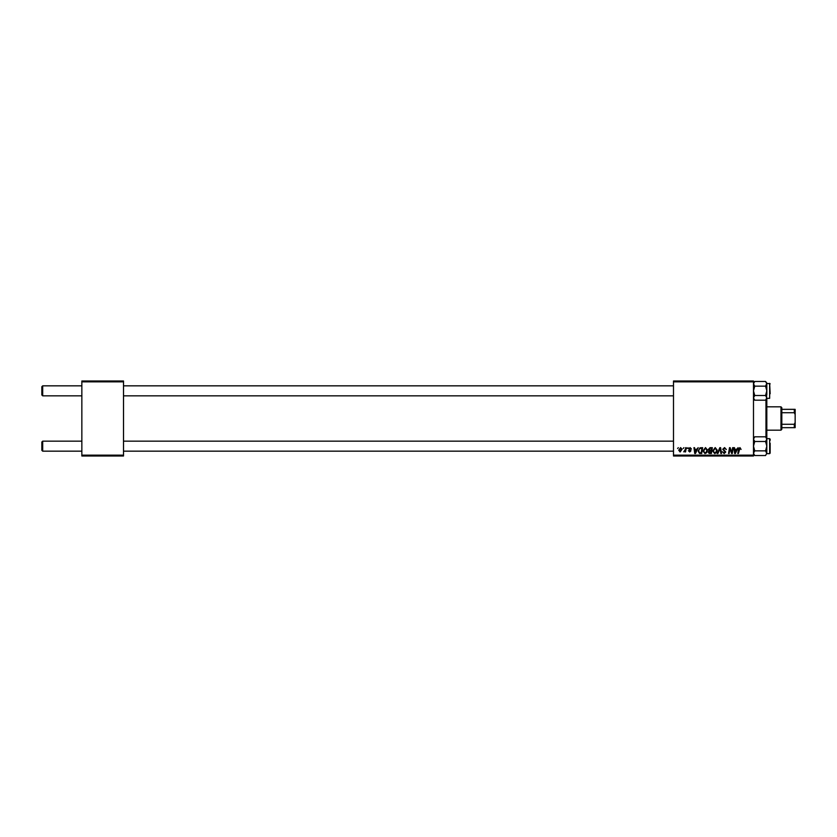 <?xml version="1.0" encoding="UTF-8"?>
<svg xmlns="http://www.w3.org/2000/svg" width="837" height="837" viewBox="0 0 837 837"><rect width="100%" height="100%" fill="white"/><g stroke="black" fill="none" stroke-linecap="round" stroke-linejoin="round"><path stroke-width="1.26" d="M673.492 381.002L753.488 381.002L753.488 381.839L673.492 381.839L673.492 381.002M702.954 450.976L705.497 447.586L707.506 450.107L706.7 452.691L704.974 453.57L702.954 450.976M696.813 449.26L698.184 447.669L695.474 453.497L694.741 453.497L693.936 447.669L694.553 447.669L694.741 449.26L696.813 449.26M739.939 447.586L741.08 449.406L739.908 448.276L738.412 453.497L737.795 453.497L738.516 449.218L739.939 447.586M722.729 449.302L724.56 447.586L726.37 449.563L724.518 448.276L723.335 449.249L725.763 452.022L724.131 453.57L722.425 451.76L724.151 452.89L725.156 452.064L722.729 449.302M717.278 453.497L719.83 447.669L720.605 447.669L721.494 453.497L720.877 453.497L720.113 448.496L717.926 453.497L717.278 453.497M712.653 450.976L715.196 447.586L717.194 450.107L716.399 452.691L714.672 453.57L712.653 450.976M677.593 448.496L678.336 447.669L677.593 448.496M673.492 455.161L753.488 455.161L753.488 455.998L673.492 455.998L673.492 381.839M753.488 455.161L753.488 381.839M708.332 449.479L710.017 447.669L712.35 447.669L711.366 453.497L709.065 453.403L708.259 452.085L709.065 450.662L708.332 449.479M736.738 449.26L738.108 447.669L735.399 453.497L734.656 453.497L733.861 447.669L734.467 447.669L734.666 449.26L736.738 449.26M732.019 451.227L732.647 447.669L733.254 447.669L732.26 453.497L731.622 453.497L729.958 448.548L729.142 453.497L728.525 453.497L729.519 447.669L730.157 447.669L731.831 452.608L732.019 451.227M690.075 447.586L691.519 449.103L690.044 448.119L689.249 448.768L690.985 450.777L689.719 451.98L688.338 450.693L689.74 451.457L690.379 450.871L688.642 448.82L690.075 447.586M699.994 447.805L702.651 447.669L701.668 453.497L699.47 453.424L698.184 451.112L699.994 447.805M678.713 450.212L680.607 447.586L682.05 449.281L680.125 451.98L678.713 450.212M683.191 448.496L683.944 447.669L683.191 448.496M685.367 449.364L685.67 447.669L686.288 447.669L685.576 451.907L684.959 451.907L685.116 451.028L683.714 451.834L685.367 449.364M687.282 448.496L688.035 447.669L687.282 448.496M81.848 381.002L123.51 381.002L123.51 381.839L81.848 381.839L81.848 381.002M123.51 455.161L123.51 455.998L81.848 455.998L81.848 455.161L123.51 455.161L123.51 381.839M81.848 455.161L81.848 381.839M710.864 452.817L711.178 450.997L709.201 451.237L708.866 452.053L710.864 452.817M711.293 450.316L711.617 448.35L709.891 448.381L708.939 449.5L711.293 450.316M715.928 452.242L716.598 450.086L715.154 448.276L713.26 451.038L714.693 452.89L715.928 452.242M735.597 451.666L736.403 449.94L734.75 449.94L735.116 452.859L735.597 451.666M695.673 451.666L696.478 449.94L694.825 449.94L695.191 452.859L695.673 451.666M701.165 452.817L701.929 448.35L701.144 448.35C699.544 448.496 698.759 449.427 698.79 451.143L699.523 452.723L701.165 452.817M706.229 452.242L706.899 450.086L705.455 448.276L703.561 451.038L704.995 452.89L706.229 452.242M680.157 451.457L681.444 449.343L680.607 448.119L679.32 450.212L680.157 451.457M41.85 450.327L41.85 441.999L42.687 441.162L42.687 451.164L41.85 450.327L42.687 451.164L81.848 451.164M673.492 441.162L123.51 441.162M81.848 441.162L42.687 441.162L41.85 441.999M673.492 451.164L123.51 451.164M42.687 395.838L41.85 395.001L41.85 386.673L42.687 385.836L42.687 395.838L81.848 395.838M123.51 395.838L673.492 395.838M42.687 385.836L81.848 385.836M123.51 385.836L673.492 385.836M766.818 442.417L766.818 446.163L766.818 439.143L765.562 441.486L766.818 446.163L765.562 450.85L766.818 453.664L769.653 453.664L769.653 438.661L766.818 438.661M770.155 443.244L770.155 453.162M753.488 454.282L754.744 455.527L753.488 453.194L754.744 450.85L753.488 446.163L754.744 441.486L765.562 441.486M754.744 450.85L765.562 450.85M754.744 441.486L753.488 439.143L754.744 436.799L765.562 436.799L766.713 438.494M753.834 437.939L753.488 439.143M754.744 455.527L765.562 455.527L766.818 453.194L765.562 455.527M766.818 439.143L765.562 436.799M766.818 446.163L766.807 453.413M753.488 398.946L754.744 400.201L753.488 397.857L754.744 395.514L753.488 390.837L754.744 386.15L765.562 386.15L766.818 390.837L766.818 394.583M766.818 398.339L769.653 398.339L769.653 383.336L770.155 393.756M770.155 383.838L766.818 383.336L765.562 386.15M754.744 386.15L753.488 383.806L754.744 381.473L765.562 381.473L766.818 383.806L766.818 390.837L765.562 395.514L766.818 397.857L765.562 400.201L754.744 400.201M766.472 399.061L766.818 390.837M753.488 397.857L753.593 398.506M754.744 395.514L765.562 395.514M766.818 438.054L766.818 397.857M765.562 381.473L766.462 382.593M753.844 454.407L753.488 453.194M753.834 451.99L754.44 451.164M770.155 440.335L770.155 439.163L770.155 440.335M766.472 385.01L765.865 385.836M765.981 437.217L765.981 399.783M780.984 406.834L781.821 407.671L781.821 429.329L780.984 430.166L780.984 406.834L766.818 406.834M781.821 409.335L795.15 409.335L795.15 427.665L794.313 427.665L794.313 424.275L795.15 422.497M781.821 424.275L794.313 424.275M795.15 414.503L794.313 412.725L794.313 409.335M781.821 412.725L794.313 412.725M781.821 427.665L794.313 427.665M753.488 438.054L754.744 436.799M766.818 398.946L765.562 400.201M753.488 382.718L754.744 381.473M780.984 430.166L766.818 430.166"/></g></svg>
